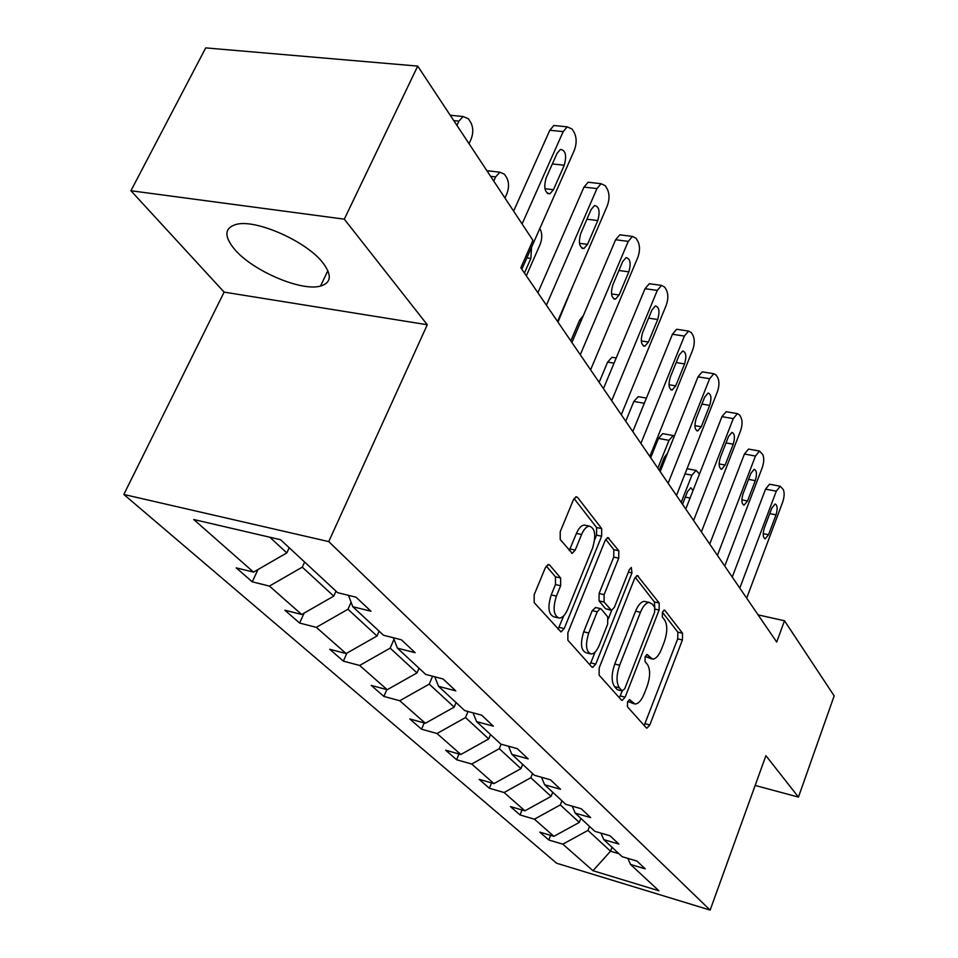 <?xml version="1.0" encoding="UTF-8"?>
<svg xmlns="http://www.w3.org/2000/svg" width="958" height="958" viewBox="0 0 958 958"><rect width="100%" height="100%" fill="white"/><g stroke="black" fill="none" stroke-linecap="round" stroke-linejoin="round"><path stroke-width="1.44" d="M627.526 701.951L627.454 706.8L646.255 727.805L646.925 728.176L649.823 724.943L682.395 639.98L682.551 633.238L664.912 610.414L664.289 610.078L662.433 612.198L662.337 617.06L664.672 620.054C667.594 625.167 667.451 632.508 664.217 642.076L661.475 649.189C658.829 655.619 655.883 658.936 652.626 659.14L647.081 654.518L645.117 656.721L645.033 661.571L647.44 664.457C650.458 669.426 650.338 676.767 647.069 686.467L644.267 693.688C641.477 700.466 638.363 703.914 634.95 704.01L629.598 699.663L627.526 701.951M234.782 249.535C252.972 271.042 301.447 291.675 320.523 286.071C331.456 282.778 332.139 274.91 322.583 262.444C306.189 241.284 256.313 219.131 236.554 224.304C224.304 227.8 223.705 236.207 234.782 249.535M549.688 565.1L548.443 564.501L545.306 567.807L534.169 594.762L534.205 602.642L561.005 631.933L564.202 628.568L601.636 536.217L601.696 528.612L577.602 497.441L576.225 496.771L573.363 499.884L560.226 531.678L560.226 539.558L572.225 553.305L575.207 550.108L581.59 534.504C583.829 529.343 586.392 526.541 589.29 526.11C595.229 528.193 596.307 535.57 592.511 548.239L567.759 609.204C565.304 614.892 562.478 617.874 559.268 618.126C553.556 615.802 552.598 608.462 556.394 596.104L560.634 585.745L560.634 577.997L549.688 565.1L547.772 564.669M427.28 324.75L344.305 219.166L417.712 66.09L205.707 47.9L130.923 190.75L224.124 292.118L123.833 494.46L328.75 541.605L427.28 324.75L224.124 292.118M755.144 785.452L798.457 797.092L765.909 755.67L710.141 910.1L328.75 541.605M798.457 797.092L834.167 695.879L784.506 620.772L758.113 614.88M417.712 66.09L532.935 240.338L520.829 267.773L776.699 642.076L784.506 620.772M599.181 667.93L599.121 675.15L621.395 700.035L622.149 700.43L625.143 697.161L659.092 610.042L659.224 603.049L637.333 575.495L634.591 578.56L599.181 667.93M591.793 666.96L567.866 640.231L567.878 632.699L605.085 540.659L607.899 537.558L618.808 550.754L618.724 558.179L604.115 594.655L604.055 602.043L611.503 610.39L614.413 607.204L629.37 569.627L631.298 567.471L631.957 572.956L595.768 664.086L592.667 667.415L591.793 666.96M344.305 219.166L130.923 190.75M280.574 539.725L337.659 592.691L356.041 597.193L370.997 611.24L352.784 606.725L383.523 635.25L401.39 639.788L415.137 652.697L397.426 648.159L425.735 674.432L443.111 678.982L455.78 690.886L438.572 686.335L464.738 710.608L481.623 715.159L493.346 726.176L476.605 721.625L500.854 744.126L517.284 748.665L528.169 758.892L511.871 754.353L534.408 775.261L550.407 779.776L560.538 789.284L544.671 784.782L565.663 804.265L581.255 808.756L590.691 817.617L575.231 813.138L594.846 831.34L610.042 835.795L618.868 844.082L603.803 839.639L622.161 856.68L636.974 861.098L645.237 868.858L630.544 864.463L658.912 890.784L592.99 870.714L562.813 844.178L548.778 839.974L539.761 832.119L553.904 836.334L534.396 819.186L520.026 814.947L510.422 806.576L524.9 810.827L504.1 792.529L489.37 788.254L479.12 779.321L493.957 783.596L471.707 764.029L456.619 759.742L445.65 750.186L460.846 754.485L437.016 733.517L421.544 729.206L409.773 718.955L425.364 723.266L399.749 700.741L383.895 696.43L371.225 685.401L387.224 689.712L359.645 665.451L343.359 661.14L329.708 649.261L346.125 653.56L316.32 627.346L299.626 623.059L284.861 610.21L301.698 614.485L269.414 586.08L252.265 581.829L236.243 567.878L253.535 572.118L193.744 519.511L280.574 539.725M123.833 494.46L556.598 863.218L710.141 910.1M335.983 591.146L333.743 596.127L302.285 567.148L304.62 562.047M302.285 567.148L269.414 586.08M333.743 596.127L301.698 614.485M348.449 595.337L352.784 606.725M379.117 631.178L377.009 636.004L347.982 609.252L351.083 602.283M347.982 609.252L316.32 627.346M377.009 636.004L346.125 653.56M393.367 637.753L397.426 648.159M419.041 668.205L417.029 672.887L390.169 648.135L393.989 639.345M390.169 648.135L359.645 665.451M417.029 672.887L387.224 689.712M434.752 676.791L438.572 686.335M456.068 702.573L454.176 707.112L429.232 684.132L432.597 676.228M429.232 684.132L399.749 700.741M454.176 707.112L425.364 723.266M473.024 712.848L476.605 721.625M490.532 734.546L488.724 738.941L465.516 717.554L468.031 711.495M465.516 717.554L437.016 733.517M488.724 738.941L460.846 754.485M508.506 746.234L511.871 754.353M522.661 764.364L520.948 768.639L499.286 748.689L501.118 744.198M499.286 748.689L471.707 764.029M520.948 768.639L493.957 783.596M541.486 777.261L544.671 784.782M552.718 792.242L551.066 796.397L530.816 777.74L532.516 773.501M530.816 777.74L504.1 792.529M551.066 796.397L524.9 810.827M572.237 806.157L575.231 813.138M580.871 818.36L579.291 822.407L560.31 804.924L561.939 800.804M560.31 804.924L534.396 819.186M579.291 822.407L553.904 836.334M600.965 833.137L603.803 839.639M612.03 847.291L610.545 851.207L587.961 830.406L589.517 826.395M587.961 830.406L562.813 844.178M592.99 870.714L610.545 851.207L618.952 853.71M269.821 537.222L286.825 552.898L289.196 547.736M627.873 858.38L630.544 864.463M286.825 552.898L253.535 572.118M550.599 835.352L548.778 839.974M522.014 809.977L520.026 814.947M491.55 782.914L489.37 788.254M459.014 753.958L456.619 759.742M424.202 722.943L421.544 729.206M386.84 689.604L383.895 696.43M346.916 653.105L343.359 661.14M304.141 613.084L299.626 623.059M257.965 569.555L252.265 581.829M627.741 701.46L633.957 703.759M651.464 658.853L645.201 656.505M644.195 725.493L677.689 638.878L677.845 632.148L662.409 612.258M654.769 607.36L654.398 601.959L635.214 577.255M619.359 697.759L622.209 691.041M622.065 690.85L624.7 688.862L654.613 612.186L654.709 607.288L652.182 604.043L649.213 602.438C645.991 602.75 643.069 606.031 640.447 612.306L619.658 665.223C616.257 675.27 616.162 682.803 619.395 687.832L622.065 690.85L617.203 689.628L622.377 691.077M645.812 601.672L644.351 601.337C641.118 601.648 638.196 604.929 635.573 611.18L640.447 612.306M617.203 689.628L614.521 686.611C611.276 681.581 611.36 674.049 614.773 664.026L635.573 611.18M605.755 539.318L613.803 549.688L618.808 550.754M611.012 610.27L605.54 608.725L599.037 600.894L599.097 593.505L613.719 557.089L613.803 549.688M611.683 610.378L608.414 618.605M595.098 652.027L590.787 662.864L595.768 664.086M588.751 633.01C585.158 644.698 585.937 651.691 591.086 653.991C594.152 653.823 596.894 650.877 599.313 645.177L607.659 624.185L607.731 616.88L601.229 609.096L600.223 608.581L597.241 611.803L588.751 633.01L583.721 631.801C580.129 643.477 580.919 650.47 586.08 652.769L589.9 653.703M595.72 607.54L592.224 610.629L597.241 611.803M583.721 631.801L592.224 610.629M589.793 664.732L590.787 662.864M557.76 617.766L554.131 616.916C548.395 614.581 547.425 607.252 551.221 594.906L555.46 584.572L555.46 576.824L546.264 566.046M586.068 525.439L584.152 525.032C581.255 525.463 578.68 528.253 576.441 533.414L581.59 534.504M569.232 550.563L576.441 533.414M594.643 539.833L596.547 535.139L596.606 527.547L574.058 498.519M558.047 629.262L563.819 615.695M681.21 502.387L691.904 475.18L684.994 473.875M693.017 490.544L690.874 487.742L687.497 491.622L682.515 504.291M699.496 474.006L696.059 470.402L691.904 475.18M739.792 588.092L776.291 491.191L780.279 486.245L783.237 489.514C784.59 492.628 784.422 496.795 782.71 502.016L746.677 598.163M770.304 484.377L769.537 484.233L765.538 489.143L732.247 577.051M771.861 508.015L775.106 504.016C777.465 505.094 777.764 508.71 776.016 514.865L768.567 534.72L765.238 538.815C762.891 537.713 762.604 534.097 764.364 527.966L771.861 508.015M657.835 468.199L668.983 440.345L658.445 438.429L662.708 433.651L663.666 433.818M650.686 457.732L658.445 438.429M667.427 453.445L664.409 457.253L659.224 470.234M674.444 435.866L673.211 435.543L668.983 440.345M625.73 421.233L633.825 401.462L638.148 396.66L639.297 396.851M717.422 555.365L755.455 456.032L759.514 451.062L762.772 454.559C764.209 457.864 764.053 462.187 762.281 467.54L724.751 566.082M749.407 449.242L748.509 449.086L744.426 454.032L709.734 544.12M750.868 473.348L754.174 469.312C756.748 470.402 757.119 474.186 755.287 480.641L747.527 500.974L744.115 505.094C741.564 503.98 741.217 500.208 743.049 493.789L750.868 473.348M693.58 520.493L733.289 418.622L737.409 413.628L739.552 414.934L741.001 417.389C742.546 420.885 742.39 425.376 740.546 430.872L701.388 531.918M727.194 411.88L726.116 411.701L721.961 416.658L685.76 509.045M728.523 436.453L731.888 432.405C734.702 433.495 735.145 437.435 733.229 444.213L725.134 465.061L721.661 469.204C718.871 468.091 718.44 464.151 720.368 457.409L728.523 436.453M599.157 382.362L607.611 362.1L611.994 357.286L613.36 357.502M668.133 483.263L709.639 378.721L713.818 373.716L716.261 375.141L717.793 377.775C719.446 381.476 719.302 386.146 717.386 391.786L676.48 495.466M703.507 372.051L702.226 371.848L698.023 376.829L660.17 471.611M704.693 397.103L708.118 393.043C711.195 394.121 711.734 398.241 709.71 405.39L701.268 426.765L697.723 430.932C694.658 429.819 694.143 425.711 696.167 418.598L704.693 397.103M570.812 340.892L579.662 320.116L583.374 315.517M640.902 443.422L684.371 336.078L688.586 331.085L691.365 332.642L693.017 335.456C694.778 339.395 694.658 344.257 692.658 350.065L649.835 456.487M678.216 329.516L676.671 329.277L672.432 334.258L632.795 431.567M679.222 355.047L682.683 350.987C686.072 352.053 686.718 356.352 684.587 363.908L675.749 385.858L672.157 390.038C668.792 388.936 668.169 384.625 670.301 377.117L679.222 355.047M572.465 286.825L557.987 322.139M611.683 400.695L657.296 290.418L661.535 285.424L664.72 287.137L666.481 290.154C668.385 294.346 668.277 299.435 666.181 305.398L621.275 414.718M651.141 283.975L649.285 283.724L645.033 288.681L603.444 388.637M651.943 310.009L655.416 305.949C659.176 306.967 659.93 311.494 657.703 319.505L648.434 342.042L644.818 346.221C641.082 345.155 640.339 340.629 642.59 332.666L651.943 310.009M539.797 228.567L540.049 228.95C542.3 233.345 542.324 238.53 540.096 244.494L526.325 275.832M524.433 273.054L530.876 258.409L531.522 247.344M580.285 354.747L628.244 241.38L632.448 236.434L636.112 238.303L638.016 241.548C640.064 246.026 639.98 251.343 637.788 257.486L590.595 369.848M622.089 235.117L619.85 234.83L615.623 239.751L571.902 342.485M622.652 261.642L626.113 257.606C630.28 258.552 631.19 263.306 628.831 271.844L619.096 295.004L615.479 299.159C611.348 298.154 610.45 293.411 612.821 284.921L622.652 261.642M493.729 181.05L495.621 176.895L499.908 172.189L504.447 174.224L506.662 177.637C509.093 182.331 509.141 187.756 506.818 193.911L504.962 198.031M487.095 171.015L490.52 171.111M546.407 305.207L596.954 188.594L601.097 183.72L605.348 185.768L607.384 189.253C609.599 194.043 609.551 199.611 607.24 205.946L557.556 321.505M590.835 182.547L588.128 182.236L583.973 187.097L537.893 292.753M591.11 209.562L594.523 205.575C599.169 206.425 600.259 211.419 597.78 220.568L587.529 244.374L583.937 248.493C579.327 247.583 578.261 242.59 580.752 233.501L591.11 209.562M456.93 125.39L458.918 121.115L463.073 116.517L468.33 118.72L470.725 122.408C473.348 127.438 473.432 133.126 470.989 139.461L469.025 143.688M450.284 115.343L453.948 115.607M522.098 223.956L563.184 131.605L567.208 126.839L572.142 129.067L574.345 132.839C576.74 137.988 576.728 143.832 574.297 150.358L521.847 269.27M557.137 125.833L553.844 125.51L549.808 130.264L513.62 211.119M557.065 153.34L560.394 149.436C565.579 150.131 566.873 155.388 564.274 165.231L553.449 189.72L549.94 193.779C544.779 193.013 543.497 187.744 546.12 177.972L557.065 153.34M627.789 701.507L632.591 702.741M646.698 654.589L647.656 654.829M645.261 656.565L650.051 657.727M663.882 610.174L664.912 610.414M677.845 632.148L682.551 633.238M677.689 638.878L682.395 639.98M645.093 723.709L649.823 724.943M629.226 699.723L630.125 699.951M636.699 575.674L638.339 576.033M654.398 601.959L659.224 603.049M655.188 609.144L659.092 610.042M620.305 695.927L625.143 697.161M614.773 664.026L619.658 665.223M614.521 686.611L619.395 687.832M607.228 537.773L609.072 538.156M613.719 557.089L618.724 558.179M599.097 593.505L604.115 594.655M599.037 600.894L604.055 602.043M605.54 608.725L610.521 609.875M628.352 572.166L631.957 572.956M555.46 576.824L560.634 577.997M555.46 584.572L560.634 585.745M551.221 594.906L556.394 596.104M570.058 548.982L575.207 550.108M575.519 497.01L577.602 497.441M596.606 527.547L601.696 528.612M596.547 535.139L601.636 536.217M559.089 627.346L564.202 628.568M685.341 497.106L690.071 498.028M765.538 489.143L776.291 491.191M776.016 514.865L769.753 513.644M768.567 534.72L763.203 533.642M662.062 463.121L663.451 463.373M644.327 403.27L633.825 401.462M744.426 454.032L755.455 456.032M755.287 480.641L748.569 479.371M747.527 500.974L741.851 499.872M721.961 416.658L733.289 418.622M733.229 444.213L726.008 442.919M725.134 465.061L719.135 463.947M614.054 363.142L607.611 362.1M698.023 376.829L709.639 378.721M709.71 405.39L701.939 404.06M701.268 426.765L694.897 425.651M581.314 320.367L579.662 320.116M672.432 334.258L684.371 336.078M684.587 363.908L676.192 362.567M675.749 385.858L669.007 384.733M645.033 288.681L657.296 290.418M657.703 319.505L648.578 318.14M648.434 342.042L641.273 340.928M526.876 257.858L530.876 258.409M615.623 239.751L628.244 241.38M628.831 271.844L618.916 270.491M619.096 295.004L611.515 293.914M495.621 176.895L490.604 176.32M583.973 187.097L596.954 188.594M597.78 220.568L586.931 219.214M587.529 244.374L579.482 243.32M458.918 121.115L453.757 120.6M549.808 130.264L563.184 131.605M564.274 165.231L552.359 163.926M553.449 189.72L544.91 188.714M327.887 270.671L320.523 286.071M644.351 601.337L649.213 602.438M595.205 607.42L600.223 608.581M584.152 525.032L589.29 526.11M571.531 553.161L572.225 553.305M696.059 470.402L687.042 468.701M769.537 484.233L780.279 486.245M673.211 435.543L662.708 433.651M646.434 398.073L638.148 396.66M748.509 449.086L759.514 451.062M744.115 505.094L743.456 504.962M726.116 411.701L737.409 413.628M721.661 469.204L720.871 469.061M616.21 357.969L611.994 357.286M702.226 371.848L713.818 373.716M697.723 430.932L696.777 430.765M676.671 329.277L688.586 331.085M672.157 390.038L671.019 389.846M649.285 283.724L661.535 285.424M644.818 346.221L643.429 346.006M619.85 234.83L632.448 236.434M615.479 299.159L613.803 298.92M499.908 172.189L487.658 170.787M588.128 182.236L601.097 183.72M583.937 248.493L581.889 248.23M463.073 116.517L450.488 115.259M553.844 125.51L567.208 126.839M549.94 193.779L547.425 193.48"/></g></svg>
